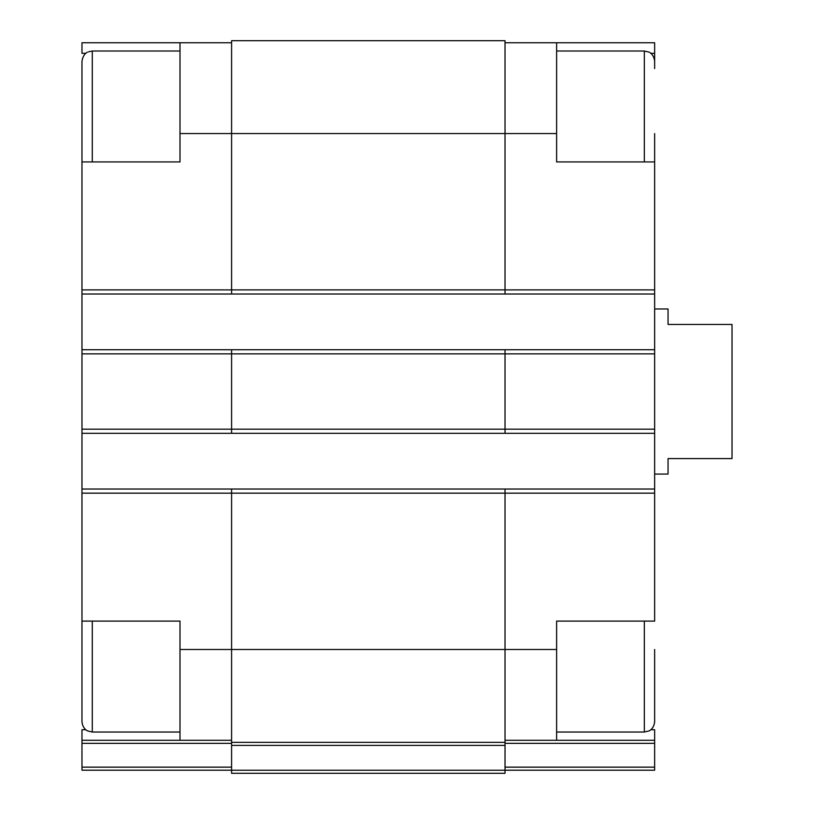 <?xml version="1.0" encoding="UTF-8"?>
<svg xmlns="http://www.w3.org/2000/svg" width="814" height="814" viewBox="0 0 814 814"><rect width="100%" height="100%" fill="white"/><g stroke="black" fill="none" stroke-linecap="round" stroke-linejoin="round"><path stroke-width="1.22" d="M85.816 53.307L81.97 53.307L81.97 42.766L179.996 42.766L179.996 161.935L81.97 161.935L81.97 61.335C83.242 52.941 88.085 52.015 87.973 51.964L92.287 51.017L92.287 161.935M81.97 133.567L81.97 489.031L505.026 489.031L505.026 649.48L556.613 649.48L556.613 621.102L654.639 621.102L654.639 161.935L556.613 161.935L556.613 42.766L654.639 42.766L654.639 53.307L650.803 53.307M650.803 729.741L654.639 729.741L654.639 740.282L505.026 740.282M179.996 621.102L81.97 621.102L81.97 493.162L231.593 493.162L231.593 742.348L505.026 742.348L505.026 649.48L179.996 649.48L179.996 621.102M85.816 729.741L81.97 729.741L81.97 740.282L231.593 740.282M556.613 649.48L556.613 740.282M505.026 42.766L556.613 42.766M654.639 53.307L654.639 68.559M505.026 743.345L654.639 743.345L654.639 740.282M654.639 743.345L654.639 770.207L505.026 770.207M231.593 742.348L231.593 773.3L505.026 773.3L505.026 742.348M231.593 489.031L231.593 493.162L654.639 493.162M179.996 133.567L505.026 133.567L505.026 40.7L231.593 40.7L231.593 294.017L654.639 294.017M81.97 349.735L231.593 349.735L231.593 433.313L654.639 433.313M505.026 489.031L654.639 489.031M81.97 294.017L231.593 294.017M231.593 349.735L654.639 349.735M81.97 433.313L231.593 433.313M556.613 133.567L505.026 133.567L505.026 294.017M505.026 349.735L505.026 433.313M81.97 489.031L81.97 493.162M179.996 649.48L179.996 740.282M231.593 770.207L81.97 770.207L81.97 740.282M179.996 42.766L231.593 42.766M654.639 161.935L654.639 133.567L654.639 161.935M654.639 649.48L654.639 721.713C653.988 729.008 648.727 731.196 648.86 730.972L644.322 732.03L644.322 621.102M179.996 732.03L92.287 732.03L87.749 730.972C87.881 731.196 82.631 729.008 81.97 721.713L81.97 621.102M654.639 474.074L668.05 474.074L668.05 458.587L732.03 458.587L732.03 324.45L668.05 324.45L668.05 308.974L654.639 308.974M81.97 289.886L654.639 289.886M505.026 767.144L654.639 767.144M81.97 353.856L654.639 353.856M81.97 429.182L654.639 429.182M231.593 745.4L505.026 745.4M231.593 770.237L505.026 770.237M81.97 743.345L231.593 743.345M81.97 767.144L231.593 767.144M644.322 161.935L644.322 51.017L648.86 52.065C648.727 51.852 653.988 54.039 654.639 61.335M92.287 732.03L92.287 621.102M644.322 51.017L556.613 51.017M644.322 732.03L556.613 732.03M179.996 51.017L92.287 51.017"/></g></svg>
